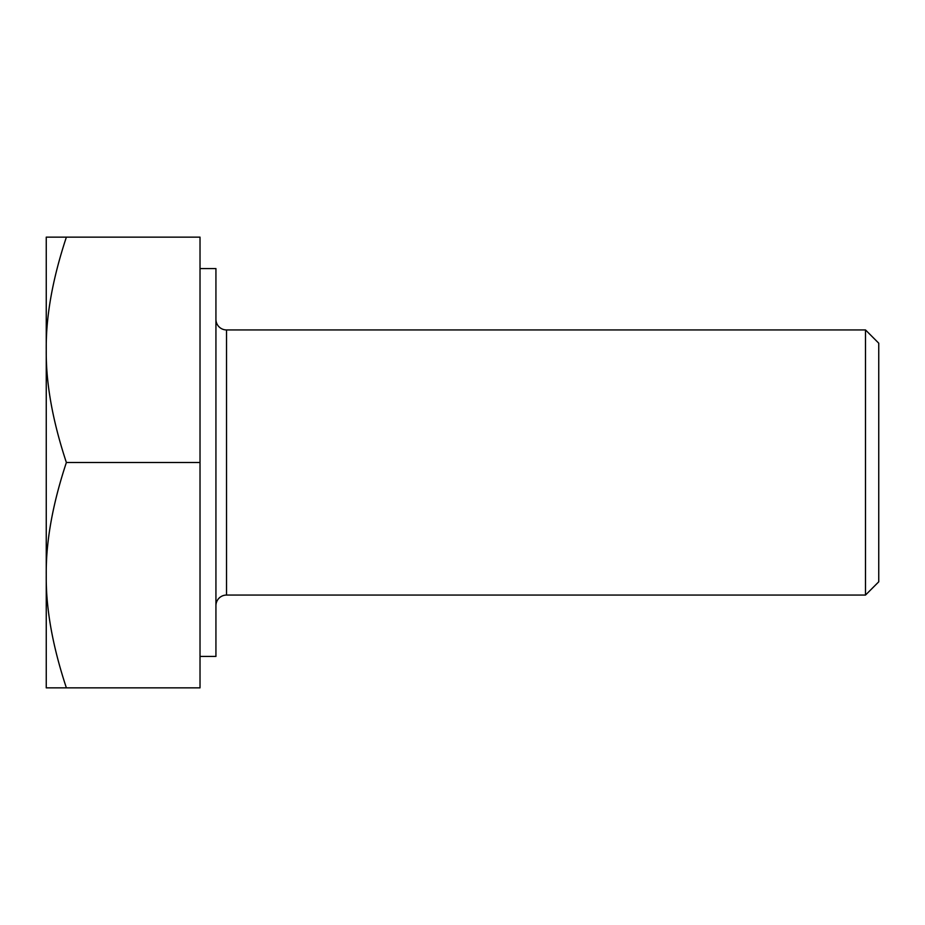 <?xml version="1.0" encoding="UTF-8"?>
<svg xmlns="http://www.w3.org/2000/svg" width="925" height="925" viewBox="0 0 925 925"><rect width="100%" height="100%" fill="white"/><g stroke="black" fill="none" stroke-linecap="round" stroke-linejoin="round"><path stroke-width="1.39" d="M865.499 329.936L878.75 343.198L878.75 581.802L865.499 595.064L865.499 329.936L226.532 329.936A10.603 10.603 0 0 1 215.93 319.333M200.02 268.562L215.93 268.562L215.93 656.438L200.02 656.438M865.499 595.064L226.532 595.064A10.603 10.603 0 0 0 215.93 605.667M46.25 349.823L46.25 687.853L66.38 687.853C52.575 646.159 45.857 608.604 46.25 575.177C45.857 541.761 52.575 504.194 66.38 462.5C52.575 420.806 45.857 383.239 46.25 349.823C45.857 316.396 52.575 278.841 66.38 237.147L46.25 237.147L46.25 349.823M66.38 462.5L200.02 462.5L200.02 687.853L66.38 687.853M66.38 237.147L200.02 237.147L200.02 462.5M226.532 329.936L226.532 595.064"/></g></svg>
